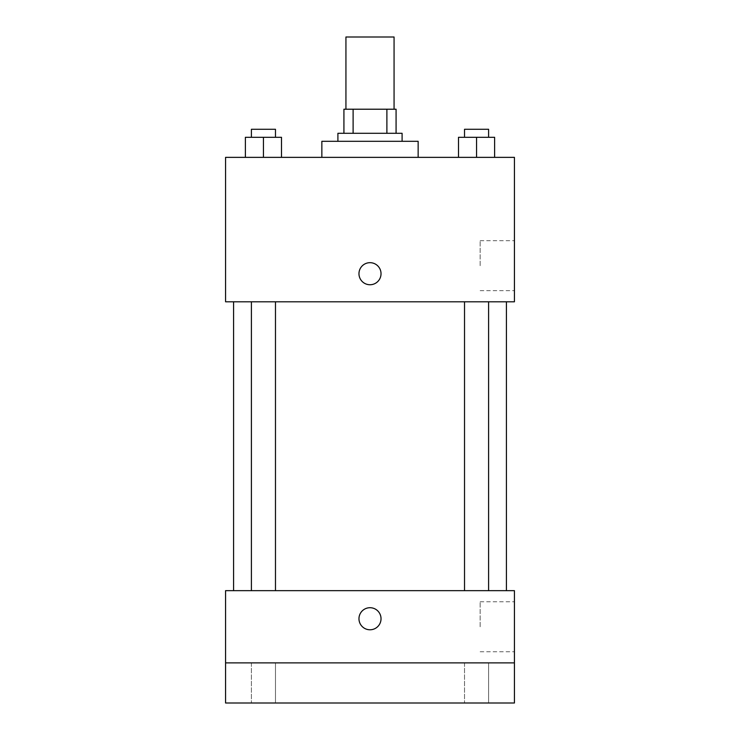 <?xml version="1.0" encoding="UTF-8"?>
<svg xmlns="http://www.w3.org/2000/svg" width="740" height="740" viewBox="0 0 740 740"><rect width="100%" height="100%" fill="white"/><g stroke="black" fill="none" stroke-linecap="round" stroke-linejoin="round"><path stroke-width="0.56" stroke-dasharray="3.7 2.78" d="M345.932 37L394.069 37M370 109.215L345.932 109.215L370 109.215M386.891 133.292L386.891 109.215L396.076 109.215L396.076 133.292L353.11 133.292L396.076 133.292M386.891 109.215L343.924 109.215M353.11 133.292L343.924 133.292L353.11 133.292L353.11 109.215M402.098 133.292L337.903 133.292M337.903 141.312L402.098 141.312L337.903 141.312M321.854 141.312L418.146 141.312M370 157.361L321.854 157.361L370 157.361M245.384 157.361L281.496 157.361L245.384 157.361L281.496 157.361L245.384 157.361L281.496 157.361L263.44 157.361L263.44 137.298L245.384 137.298L275.474 137.298L245.384 137.298L245.384 157.361L263.44 157.361L245.384 157.361L245.384 137.298L245.384 157.361L281.496 157.361L263.44 157.361L263.44 137.298L281.496 137.298L251.406 137.298L281.496 137.298L281.496 157.361L281.496 137.298M458.504 157.361L494.616 157.361L458.504 157.361L494.616 157.361L458.504 157.361L494.616 157.361L476.56 157.361L476.56 137.298L458.504 137.298L488.594 137.298L458.504 137.298L458.504 157.361L476.56 157.361L458.504 157.361L458.504 137.298L458.504 157.361L494.616 157.361L476.56 157.361L476.56 137.298L494.616 137.298L464.526 137.298L494.616 137.298L494.616 157.361L494.616 137.298M514.429 157.361L225.571 157.361L225.571 301.8L514.429 301.8L514.429 157.361M225.571 273.707L225.571 284.743L225.571 273.707M370 301.8L506.41 301.8L370 301.8M476.56 301.8L464.526 301.8L476.56 301.8M263.44 301.8L251.406 301.8L263.44 301.8M514.429 265.688L514.429 240.704L514.429 265.688M370 262.682A11.035 11.035 0 0 0 360.445 279.23A11.035 11.035 0 0 0 379.555 279.23A11.035 11.035 0 0 0 370 262.682A11.035 11.035 0 0 0 360.445 279.23A11.035 11.035 0 0 0 379.555 279.23A11.035 11.035 0 0 0 370 262.682M370 284.743A11.035 11.035 0 0 1 360.445 268.195A11.035 11.035 0 0 1 379.555 268.195A11.035 11.035 0 0 1 370 284.743M480.158 265.688L480.158 240.704L480.158 265.688M370 590.659L506.41 590.659L370 590.659M476.56 590.659L464.526 590.659L476.56 590.659M263.44 590.659L251.406 590.659L263.44 590.659M514.429 590.659L225.571 590.659L225.571 662.883L514.429 662.883L514.429 590.659M514.429 662.883L514.429 703L225.571 703L225.571 662.883L514.429 662.883L225.571 662.883M225.571 618.751L225.571 607.716L225.571 618.751M514.429 626.771L514.429 601.787L514.429 626.771M370 607.716A11.035 11.035 0 0 0 360.445 624.264A11.035 11.035 0 0 0 379.555 624.264A11.035 11.035 0 0 0 370 607.716A11.035 11.035 0 0 0 360.445 624.264A11.035 11.035 0 0 0 379.555 624.264A11.035 11.035 0 0 0 370 607.716M370 629.777A11.035 11.035 0 0 1 360.445 613.229A11.035 11.035 0 0 1 379.555 613.229A11.035 11.035 0 0 1 370 629.777M480.158 626.771L480.158 601.787L480.158 626.771M275.474 662.883L251.406 662.883L275.474 662.883L251.406 662.883L275.474 662.883L275.474 703L251.406 703L275.474 703L251.406 703L275.474 703L275.474 662.883M488.594 662.883L464.526 662.883L488.594 662.883L464.526 662.883L488.594 662.883L488.594 703L464.526 703L488.594 703L464.526 703L488.594 703L488.594 662.883M464.526 137.298L464.526 129.278L488.594 129.278L464.526 129.278L488.594 129.278L488.594 137.298M476.56 157.361L476.56 137.298M251.406 137.298L251.406 129.278L275.474 129.278L251.406 129.278L275.474 129.278L275.474 137.298M263.44 157.361L263.44 137.298M480.158 290.672L514.429 290.672M480.158 240.704L514.429 240.704M275.474 590.659L275.474 301.8M251.406 590.659L251.406 301.8M488.594 590.659L488.594 301.8M464.526 590.659L464.526 301.8M480.158 651.755L514.429 651.755M480.158 601.787L514.429 601.787M251.406 662.883L251.406 703L251.406 662.883M464.526 662.883L464.526 703L464.526 662.883"/><path stroke-width="1.11" d="M394.069 109.215L394.069 37L345.932 37L345.932 109.215M353.11 133.292L353.11 109.215L343.924 109.215L343.924 133.292L343.924 109.215M353.11 109.215L396.076 109.215L396.076 133.292M386.891 133.292L386.891 109.215M337.903 141.312L337.903 133.292L402.098 133.292L402.098 141.312M418.146 157.361L418.146 141.312L321.854 141.312L321.854 157.361M225.571 157.361L514.429 157.361L514.429 301.8L225.571 301.8L225.571 157.361M370 284.743A11.035 11.035 0 0 1 360.445 268.195A11.035 11.035 0 0 1 379.555 268.195A11.035 11.035 0 0 1 370 284.743M225.571 590.659L514.429 590.659L514.429 703L225.571 703L225.571 590.659M370 629.777A11.035 11.035 0 0 1 360.445 613.229A11.035 11.035 0 0 1 379.555 613.229A11.035 11.035 0 0 1 370 629.777M225.571 662.883L514.429 662.883M458.504 157.361L458.504 137.298L494.616 137.298L494.616 157.361L494.616 137.298M476.56 157.361L476.56 137.298M488.594 137.298L488.594 129.278L464.526 129.278L464.526 137.298M245.384 157.361L245.384 137.298L281.496 137.298L281.496 157.361L281.496 137.298M263.44 157.361L263.44 137.298M275.474 137.298L275.474 129.278L251.406 129.278L251.406 137.298M506.41 590.659L506.41 301.8M233.59 590.659L233.59 301.8M464.526 301.8L464.526 590.659M488.594 301.8L488.594 590.659M275.474 590.659L275.474 301.8M251.406 590.659L251.406 301.8"/></g></svg>
